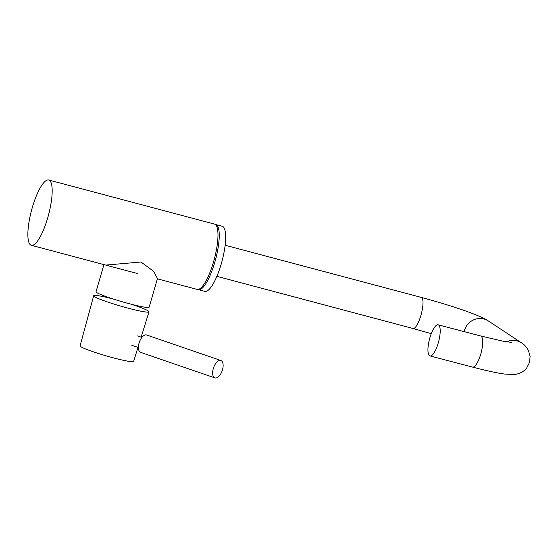 <?xml version="1.0" encoding="UTF-8"?>
<svg xmlns="http://www.w3.org/2000/svg" width="558" height="558" viewBox="0 0 558 558"><rect width="100%" height="100%" fill="white"/><g stroke="black" fill="none" stroke-linecap="round" stroke-linejoin="round"><path stroke-width="0.84" d="M157.377 278.826L197.141 289.4A33.78 8.809 -75.1 0 0 213.951 260.44A33.78 8.809 -75.1 0 0 215.214 224.428A33.78 8.809 -75.1 0 0 214.509 224.107L48.706 180.011A33.78 8.809 -75.1 0 0 31.897 208.971A33.78 8.809 -75.1 0 0 30.634 244.983A33.78 8.809 -75.1 0 0 31.339 245.304A33.78 8.809 -75.1 0 0 48.148 216.344A33.78 8.809 -75.1 0 0 49.411 180.332A33.78 8.809 -75.1 0 0 48.706 180.011M105.741 265.092L141 262.009L153.694 271.383L157.461 278.554L149.146 307.158A27.649 2.33 -163.8 0 1 128.912 303.622A27.649 2.33 -163.8 0 1 96.039 291.729L103.921 264.604M113.302 299.032A28.8 2.427 16.2 0 0 97.678 295.635A28.8 2.427 16.2 0 0 93.681 295.733L80.073 345.834A27.893 2.351 16.2 0 0 99.345 353.793A27.893 2.351 16.2 0 0 129.763 361.479A27.893 2.351 16.2 0 0 133.641 361.396L137.972 347.397M93.681 295.733A28.8 2.427 16.2 0 0 113.581 303.957A28.8 2.427 16.2 0 0 144.989 311.894A28.8 2.427 16.2 0 0 148.993 311.803A28.8 2.427 16.2 0 0 130.656 304.075M429.869 337.799A16.084 4.729 -75.3 0 0 429.981 355.927A16.084 4.729 -75.3 0 0 438.267 342.94A16.084 4.729 -75.3 0 0 438.149 324.812A16.084 4.729 -75.3 0 0 429.869 337.799M197.951 289.469A33.703 8.788 -75.1 0 0 198.453 289.665L204.884 291.374A33.703 8.788 -75.1 0 0 221.247 263.899A33.703 8.788 -75.1 0 0 222.203 226.234L215.772 224.525A33.703 8.788 -75.1 0 0 215.242 224.449M198.453 289.665A33.703 8.788 -75.1 0 0 214.816 262.19A33.703 8.788 -75.1 0 0 215.772 224.525M220.438 360.398A9.193 4.555 -71 0 1 220.87 360.496A9.193 4.555 -71 0 1 222.335 370.247A9.193 4.555 -71 0 1 215.332 377.989A9.193 4.555 -71 0 1 214.9 377.885A9.193 4.555 -71 0 1 213.435 368.134A9.193 4.555 -71 0 1 220.438 360.398M214.9 377.885L140.658 352.37A9.193 4.555 -71 0 1 139.2 342.626A9.193 4.555 -71 0 1 146.203 334.884A9.193 4.555 -71 0 1 146.635 334.988L220.87 360.496M464.186 331.647A16.084 15.471 123.5 0 1 464.493 330.392A16.084 15.471 123.5 0 1 483.974 318.988A16.084 15.471 123.5 0 1 488.376 320.962C478.68 314.559 449.804 305.142 421.36 297.428A16.084 4.192 104.9 0 1 420.899 315.403A16.084 4.192 104.9 0 1 413.087 328.516L431.264 333.663M488.376 320.962L521.465 342.849C523.788 344.042 526.11 346.567 528.419 350.417L530.1 356.492L529.5 362.407L526.836 367.729C525.036 370.658 519.937 373.902 514.727 374.453L504.878 374.097L500.512 373.428C492.93 372.116 483.584 369.996 472.466 367.08A16.084 4.729 -75.3 0 0 480.752 354.093A16.084 4.729 -75.3 0 0 480.64 335.965L438.149 324.812M521.465 342.849A16.084 15.471 123.5 0 0 517.064 340.868A16.084 15.471 123.5 0 0 506.552 341.817M137.645 273.573L31.339 245.304M141.146 337.151L148.993 311.803M413.087 328.516L216.874 276.336M472.466 367.08L429.981 355.927M511.658 342.452L503.149 341.21L480.64 335.965M421.36 297.428L225.139 245.241M141.892 337.409L137.61 335.937M138.405 347.55L131.841 345.29"/></g></svg>
